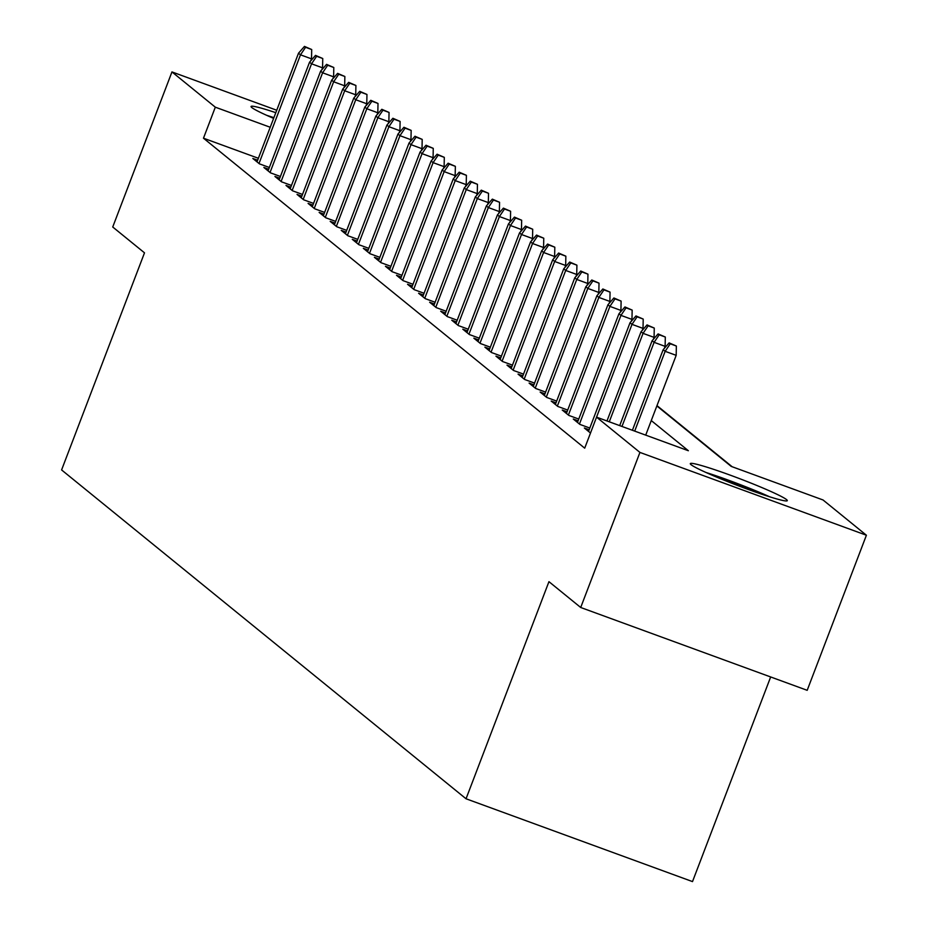 <?xml version="1.0" encoding="UTF-8"?>
<svg xmlns="http://www.w3.org/2000/svg" width="928" height="928" viewBox="0 0 928 928"><rect width="100%" height="100%" fill="white"/><g stroke="black" fill="none" stroke-linecap="round" stroke-linejoin="round"><path stroke-width="1.39" d="M691.058 464.684A51.91 3.55 -159.1 0 1 690.304 463.629A51.91 3.55 -159.1 0 1 735.104 476.957A51.91 3.55 -159.1 0 1 786.55 499.612A51.91 3.55 -159.1 0 1 787.304 500.668A51.91 3.55 -159.1 0 1 742.504 487.339A51.91 3.55 -159.1 0 1 691.058 464.684M273.621 118.378A51.91 3.55 -159.1 0 1 251.813 107.555A51.91 3.55 -159.1 0 1 251.059 106.488A51.91 3.55 -159.1 0 1 275.802 112.682M770.658 676.964L692.508 881.6L466.042 798.776L61.596 469.939L144.501 252.834L112.729 227L171.958 71.92L276.73 110.235M732.169 466.749L656.978 405.606M656.85 405.942L731.218 466.401L823.032 499.972L866.404 535.236L639.937 452.423L596.565 417.159L688.367 450.73L651.27 420.57M639.937 452.423L580.708 607.492L807.186 690.316L866.404 535.236M589.152 429.768L584.338 428.005L590.498 433.016M578.098 420.79L573.284 419.027L579.919 424.421L589.814 428.04M567.043 411.8L562.24 410.037L568.864 415.431L578.759 419.05M556 402.822L551.186 401.058L557.821 406.452L567.716 410.072M544.945 393.832L540.142 392.068L546.766 397.462L556.661 401.082M533.902 384.853L529.088 383.09L535.711 388.484L545.606 392.092M522.847 375.863L518.033 374.1L524.668 379.494L534.563 383.113M511.792 366.873L506.99 365.122L513.613 370.516L523.508 374.123M500.749 357.895L495.935 356.132L502.57 361.526L512.465 365.145M489.694 348.905L484.88 347.153L491.515 352.536L501.41 356.155M478.651 339.926L473.837 338.163L480.46 343.557L490.355 347.176M467.596 330.936L462.782 329.185L469.417 334.567L479.312 338.186M456.541 321.958L451.739 320.195L458.362 325.589L468.257 329.208M445.498 312.968L440.684 311.216L447.319 316.599L457.202 320.218M434.443 303.99L429.629 302.226L436.264 307.62L446.159 311.24M423.4 295L418.586 293.248L425.21 298.63L435.104 302.25M412.345 286.021L407.531 284.258L414.166 289.652L424.061 293.271M401.29 277.031L396.488 275.268L403.112 280.662L413.006 284.281M390.247 268.053L385.433 266.29L392.068 271.684L401.952 275.303M379.192 259.063L374.378 257.3L381.014 262.694L390.908 266.313M368.149 250.084L363.335 248.321L369.959 253.715L379.854 257.334M357.094 241.094L352.28 239.331L358.916 244.725L368.81 248.344M346.04 232.116L341.237 230.353L347.861 235.747L357.756 239.354M334.996 223.126L330.182 221.363L336.818 226.757L346.701 230.376M323.942 214.136L319.128 212.384L325.763 217.767L335.658 221.386M312.887 205.158L308.084 203.394L314.708 208.788L324.603 212.408M301.844 196.168L297.03 194.416L303.665 199.798L313.56 203.418M290.789 187.189L285.986 185.426L292.61 190.82L302.505 194.439M279.746 178.199L274.932 176.448L281.555 181.83L291.45 185.449M268.691 169.221L263.877 167.458L270.512 172.852L280.407 176.471M258.39 158.282L203.476 138.202L584.71 448.166L632.003 324.359L630.019 322.747L588.526 431.416M257.636 160.231L252.834 158.479L259.457 163.862L269.352 167.481M580.708 607.492L548.947 581.67L466.042 798.776M203.476 138.202L215.319 107.184L171.958 71.92M270.234 127.264L215.319 107.184M310.764 60.819L311.518 58.858L300.498 54.822L259.005 163.49M305.579 47.293L311.704 49.532L304.477 46.4L305.579 47.293L300.498 54.822L298.514 53.209L257.01 161.878M311.518 58.858L311.704 49.532M304.477 46.4L298.514 53.209M271.66 117.52A44.927 3.074 -159.1 0 1 273.702 118.181M273.899 117.67A51.585 3.526 20.9 0 0 266.707 115.327M710.906 474.66A44.927 3.074 -159.1 0 1 764.591 495.158M769.753 496.828A51.585 3.526 20.9 0 0 705.953 472.468M321.819 69.797L322.561 67.837L311.553 63.812L270.048 172.48M316.634 56.283L322.758 58.522L315.532 55.39L316.634 56.283L311.553 63.812L309.558 62.199L268.064 170.856M322.561 67.837L322.758 58.522M315.532 55.39L309.558 62.199M332.874 78.787L333.616 76.827L322.596 72.79L281.103 181.459M327.688 65.273L333.802 67.5L326.575 64.368L327.688 65.273L322.596 72.79L320.612 71.178L279.119 179.846M333.616 76.827L333.802 67.5M326.575 64.368L320.612 71.178M343.917 87.766L344.671 85.805L333.651 81.78L292.158 190.449M338.732 74.252L344.856 76.49L337.63 73.358L338.732 74.252L333.651 81.78L331.656 80.168L290.162 188.825M344.671 85.805L344.856 76.49M337.63 73.358L331.656 80.168M354.972 96.756L355.714 94.795L344.694 90.77L303.201 199.427M349.786 83.242L355.911 85.48L348.684 82.337L349.786 83.242L344.694 90.77L342.71 89.146L301.217 197.815M355.714 94.795L355.911 85.48M348.684 82.337L342.71 89.146M366.015 105.734L366.769 103.774L355.749 99.748L314.256 208.417M360.841 92.22L366.954 94.459L359.728 91.327L360.841 92.22L355.749 99.748L353.765 98.136L312.26 206.793M366.769 103.774L366.954 94.459M359.728 91.327L353.765 98.136M377.07 114.724L377.812 112.764L366.804 108.738L325.299 217.396M371.884 101.21L378.009 103.449L370.782 100.305L371.884 101.21L366.804 108.738L364.808 107.114L323.315 215.783M377.812 112.764L378.009 103.449M370.782 100.305L364.808 107.114M388.124 123.714L388.867 121.742L377.847 117.717L336.354 226.386M382.939 110.188L389.052 112.427L381.826 109.295L382.939 110.188L377.847 117.717L375.863 116.104L334.37 224.773M388.867 121.742L389.052 112.427M381.826 109.295L375.863 116.104M399.168 132.692L399.922 130.732L388.902 126.707L347.408 235.364M393.982 119.178L400.107 121.417L392.88 118.274L393.982 119.178L388.902 126.707L386.906 125.083L345.413 233.752M399.922 130.732L400.107 121.417M392.88 118.274L386.906 125.083M410.222 141.682L410.965 139.722L399.956 135.685L358.452 244.354M405.037 128.157L411.162 130.396L403.935 127.264L405.037 128.157L399.956 135.685L397.961 134.073L356.468 242.742M410.965 139.722L411.162 130.396M403.935 127.264L397.961 134.073M421.266 150.661L422.02 148.7L411 144.675L369.506 253.344M416.092 137.147L422.205 139.386L414.978 136.242L416.092 137.147L411 144.675L409.016 143.051L367.511 251.72M422.02 148.7L422.205 139.386M414.978 136.242L409.016 143.051M432.32 159.651L433.074 157.69L422.054 153.654L380.561 262.322M427.135 146.125L433.26 148.364L426.033 145.232L427.135 146.125L422.054 153.654L420.059 152.041L378.566 260.71M433.074 157.69L433.26 148.364M426.033 145.232L420.059 152.041M443.375 168.629L444.118 166.669L433.098 162.644L391.604 271.312M438.19 155.115L444.303 157.354L437.088 154.21L438.19 155.115L433.098 162.644L431.114 161.02L389.621 269.688M444.118 166.669L444.303 157.354M437.088 154.21L431.114 161.02M454.418 177.619L455.172 175.659L444.152 171.622L402.659 280.291M449.233 164.094L455.358 166.332L448.131 163.2L449.233 164.094L444.152 171.622L442.157 170.01L400.664 278.678M455.172 175.659L455.358 166.332M448.131 163.2L442.157 170.01M465.473 186.598L466.216 184.637L455.207 180.612L413.702 289.281M460.288 173.084L466.413 175.322L459.186 172.179L460.288 173.084L455.207 180.612L453.212 178.988L411.719 287.657M466.216 184.637L466.413 175.322M459.186 172.179L453.212 178.988M476.516 195.588L477.27 193.627L466.25 189.59L424.757 298.259M471.343 182.062L477.456 184.301L470.229 181.169L471.343 182.062L466.25 189.59L464.267 187.978L422.762 296.647M477.27 193.627L477.456 184.301M470.229 181.169L464.267 187.978M487.571 204.566L488.325 202.606L477.305 198.58L435.812 307.249M482.386 191.052L488.511 193.291L481.284 190.147L482.386 191.052L477.305 198.58L475.31 196.956L433.817 305.625M488.325 202.606L488.511 193.291M481.284 190.147L475.31 196.956M498.626 213.556L499.368 211.596L488.348 207.559L446.855 316.228M493.441 200.03L499.554 202.269L492.339 199.137L493.441 200.03L488.348 207.559L486.365 205.946L444.872 314.615M499.368 211.596L499.554 202.269M492.339 199.137L486.365 205.946M509.669 222.534L510.423 220.574L499.403 216.549L457.91 325.218M504.484 209.02L510.609 211.259L503.382 208.127L504.484 209.02L499.403 216.549L497.42 214.936L455.915 323.594M510.423 220.574L510.609 211.259M503.382 208.127L497.42 214.936M520.724 231.524L521.466 229.564L510.458 225.527L468.953 334.196M515.539 218.01L521.664 220.238L514.437 217.106L515.539 218.01L510.458 225.527L508.463 223.915L466.97 332.584M521.466 229.564L521.664 220.238M514.437 217.106L508.463 223.915M531.767 240.503L532.521 238.542L521.501 234.517L480.008 343.186M526.594 226.989L532.707 229.228L525.48 226.096L526.594 226.989L521.501 234.517L519.518 232.905L478.024 341.562M532.521 238.542L532.707 229.228M525.48 226.096L519.518 232.905M542.822 249.493L543.576 247.532L532.556 243.507L491.063 352.164M537.637 235.979L543.762 238.218L536.535 235.074L537.637 235.979L532.556 243.507L530.561 241.883L489.068 350.552M543.576 247.532L543.762 238.218M536.535 235.074L530.561 241.883M553.877 258.471L554.619 256.511L543.599 252.486L502.106 361.154M548.692 244.957L554.816 247.196L547.59 244.064L548.692 244.957L543.599 252.486L541.616 250.873L500.122 359.53M554.619 256.511L554.816 247.196M547.59 244.064L541.616 250.873M564.92 267.461L565.674 265.501L554.654 261.476L513.161 370.133M559.735 253.947L565.86 256.186L558.633 253.042L559.735 253.947L554.654 261.476L552.67 259.852L511.166 368.52M565.674 265.501L565.86 256.186M558.633 253.042L552.67 259.852M575.975 276.451L576.717 274.479L565.709 270.454L524.204 379.123M570.79 262.926L576.914 265.164L569.688 262.032L570.79 262.926L565.709 270.454L563.714 268.842L522.22 377.51M576.717 274.479L576.914 265.164M569.688 262.032L563.714 268.842M587.03 285.43L587.772 283.469L576.752 279.444L535.259 388.101M581.844 271.916L587.958 274.154L580.731 271.011L581.844 271.916L576.752 279.444L574.768 277.82L533.275 386.489M587.772 283.469L587.958 274.154M580.731 271.011L574.768 277.82M598.073 294.42L598.827 292.459L587.807 288.422L546.314 397.091M592.888 280.894L599.012 283.133L591.786 280.001L592.888 280.894L587.807 288.422L585.812 286.81L544.318 395.479M598.827 292.459L599.012 283.133M591.786 280.001L585.812 286.81M609.128 303.398L609.87 301.438L598.85 297.412L557.357 406.081M603.942 289.884L610.067 292.123L602.84 288.979L603.942 289.884L598.85 297.412L596.866 295.788L555.373 404.457M609.87 301.438L610.067 292.123M602.84 288.979L596.866 295.788M620.171 312.388L620.925 310.428L609.905 306.391L568.412 415.06M614.997 298.862L621.11 301.101L613.884 297.969L614.997 298.862L609.905 306.391L607.921 304.778L566.416 413.447M620.925 310.428L621.11 301.101M613.884 297.969L607.921 304.778M631.226 321.366L631.968 319.406L620.96 315.381L579.455 424.05M626.04 307.852L632.165 310.091L624.938 306.948L626.04 307.852L620.96 315.381L618.964 313.757L577.471 422.426M631.968 319.406L632.165 310.091M624.938 306.948L618.964 313.757M637.095 316.831L643.208 319.07L635.982 315.938L637.095 316.831L632.003 324.359L643.023 328.396L642.28 330.356M643.023 328.396L643.208 319.07M635.982 315.938L630.019 322.747M653.324 339.335L654.078 337.374L643.058 333.349L609.278 421.811M648.138 325.821L654.263 328.06L647.036 324.916L648.138 325.821L643.058 333.349L641.062 331.725L606.993 420.964M654.078 337.374L654.263 328.06M647.036 324.916L641.062 331.725M664.378 348.325L665.121 346.364L654.112 342.328L621.98 426.451M659.193 334.799L665.318 337.038L658.091 333.906L659.193 334.799L654.112 342.328L652.117 340.715L619.695 425.616M665.121 346.364L665.318 337.038M658.091 333.906L652.117 340.715M645.714 435.128L676.176 355.343L665.156 351.318L634.694 431.102M670.248 343.789L676.361 346.028L669.134 342.884L670.248 343.789L665.156 351.318L663.172 349.694L632.409 430.267M676.176 355.343L676.361 346.028M669.134 342.884L663.172 349.694"/></g></svg>
